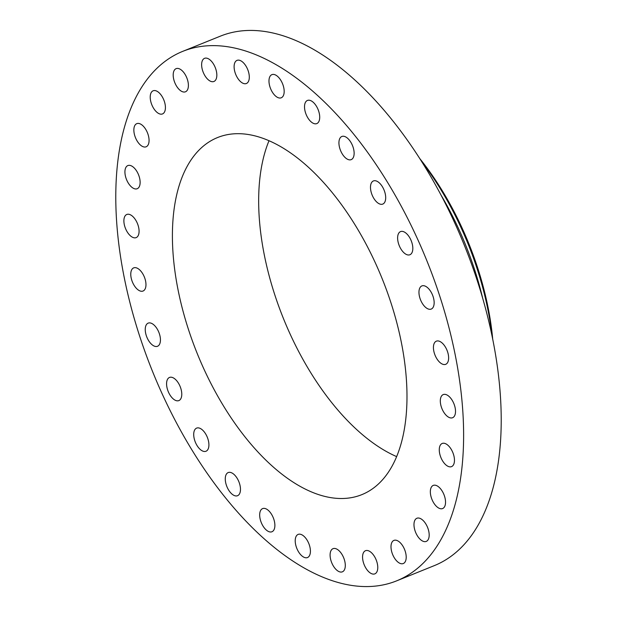<?xml version="1.0" encoding="UTF-8"?>
<svg xmlns="http://www.w3.org/2000/svg" width="617" height="617" viewBox="0 0 617 617"><rect width="100%" height="100%" fill="white"/><g stroke="black" fill="none" stroke-linecap="round" stroke-linejoin="round"><path stroke-width="0.93" d="M215.757 79.832A12.487 6.471 -112 0 0 214.269 65.402A12.487 6.471 -112 0 0 204.559 58.33A12.487 6.471 -112 0 0 202.708 59.988A12.487 6.471 -112 0 0 204.196 74.41A12.487 6.471 -112 0 0 213.906 81.483A12.487 6.471 -112 0 0 215.757 79.832M200.386 463.29A285.54 147.918 -112 0 0 396.669 580.836A285.54 147.918 -112 0 0 379.015 168.904A285.54 147.918 -112 0 0 182.732 51.358A285.54 147.918 -112 0 0 200.386 463.29M396.669 580.836L434.268 565.642A285.54 147.918 -112 0 0 416.614 153.71A285.54 147.918 -112 0 0 220.331 36.164L182.732 51.358M482.633 298.05A199.214 103.193 -112 0 0 441.016 195.049M491.98 335.571A199.214 103.193 -112 0 0 434.738 179.979A199.214 103.193 -112 0 0 421.673 161.561M492.698 339.057A193.399 100.185 -112 0 0 436.458 181.545A193.399 100.185 -112 0 0 419.761 158.561M269.012 140.722A192.573 99.753 -112 0 0 315.727 380.512A192.573 99.753 -112 0 0 396.646 456.611M229.462 415.364A192.573 99.753 -112 0 0 361.84 494.641A192.573 99.753 -112 0 0 349.932 216.829A192.573 99.753 -112 0 0 217.554 137.552A192.573 99.753 -112 0 0 229.462 415.364M188.023 88.462A12.487 6.471 -112 0 0 185.162 74.518A12.487 6.471 -112 0 0 176.123 68.649A12.487 6.471 -112 0 0 173.562 71.981A12.487 6.471 -112 0 0 176.431 85.925A12.487 6.471 -112 0 0 185.47 91.794A12.487 6.471 -112 0 0 188.023 88.462M165.395 108.507A12.487 6.471 -112 0 0 161.461 95.535A12.487 6.471 -112 0 0 153.147 90.784A12.487 6.471 -112 0 0 150.247 96.213A12.487 6.471 -112 0 0 154.181 109.186A12.487 6.471 -112 0 0 162.495 113.937A12.487 6.471 -112 0 0 165.395 108.507M148.998 138.964A12.487 6.471 -112 0 0 144.332 127.357A12.487 6.471 -112 0 0 136.781 123.647A12.487 6.471 -112 0 0 133.92 131.475A12.487 6.471 -112 0 0 138.586 143.082A12.487 6.471 -112 0 0 146.136 146.792A12.487 6.471 -112 0 0 148.998 138.964M139.65 178.305A12.487 6.471 -112 0 0 127.85 165.572A12.487 6.471 -112 0 0 125.405 175.992A12.487 6.471 -112 0 0 137.205 188.725A12.487 6.471 -112 0 0 139.65 178.305M137.83 224.549A12.487 6.471 -112 0 0 126.801 214.469A12.487 6.471 -112 0 0 125.135 227.534A12.487 6.471 -112 0 0 136.156 237.614A12.487 6.471 -112 0 0 137.83 224.549M143.63 275.39A12.487 6.471 -112 0 0 133.688 267.878A12.487 6.471 -112 0 0 133.11 283.519A12.487 6.471 -112 0 0 143.044 291.031A12.487 6.471 -112 0 0 143.63 275.39M156.749 328.267A12.487 6.471 -112 0 0 148.165 323.131A12.487 6.471 -112 0 0 148.936 341.139A12.487 6.471 -112 0 0 157.52 346.276A12.487 6.471 -112 0 0 156.749 328.267M176.531 380.535A12.487 6.471 -112 0 0 169.505 377.442A12.487 6.471 -112 0 0 166.69 385.725A12.487 6.471 -112 0 0 171.827 397.502A12.487 6.471 -112 0 0 178.853 400.595A12.487 6.471 -112 0 0 181.668 392.312A12.487 6.471 -112 0 0 176.531 380.535M201.998 429.579A12.487 6.471 -112 0 0 196.63 428.105A12.487 6.471 -112 0 0 194.016 437.677A12.487 6.471 -112 0 0 200.625 449.778A12.487 6.471 -112 0 0 205.985 451.251A12.487 6.471 -112 0 0 208.608 441.679A12.487 6.471 -112 0 0 201.998 429.579M231.853 472.923A12.487 6.471 -112 0 0 228.19 472.568A12.487 6.471 -112 0 0 225.861 483.458A12.487 6.471 -112 0 0 233.889 495.358A12.487 6.471 -112 0 0 237.545 495.713A12.487 6.471 -112 0 0 239.882 484.823A12.487 6.471 -112 0 0 231.853 472.923M264.616 508.408A12.487 6.471 -112 0 0 262.603 508.601A12.487 6.471 -112 0 0 260.644 520.817A12.487 6.471 -112 0 0 269.945 531.947A12.487 6.471 -112 0 0 271.958 531.754A12.487 6.471 -112 0 0 273.917 519.537A12.487 6.471 -112 0 0 264.616 508.408M298.636 534.245A12.487 6.471 -112 0 0 298.142 534.407A12.487 6.471 -112 0 0 296.638 547.935A12.487 6.471 -112 0 0 307.004 557.706A12.487 6.471 -112 0 0 307.497 557.552A12.487 6.471 -112 0 0 308.994 544.017A12.487 6.471 -112 0 0 298.636 534.245M332.201 549.145A12.487 6.471 -112 0 0 332.054 563.506A12.487 6.471 -112 0 0 342.373 571.828A12.487 6.471 -112 0 0 343.191 571.357A12.487 6.471 -112 0 0 343.337 556.997A12.487 6.471 -112 0 0 333.018 548.675A12.487 6.471 -112 0 0 332.201 549.145M363.644 552.362A12.487 6.471 -112 0 0 365.133 566.792A12.487 6.471 -112 0 0 374.843 573.864A12.487 6.471 -112 0 0 376.694 572.206A12.487 6.471 -112 0 0 375.205 557.783A12.487 6.471 -112 0 0 365.488 550.711A12.487 6.471 -112 0 0 363.644 552.362M391.371 543.731A12.487 6.471 -112 0 0 394.232 557.675A12.487 6.471 -112 0 0 403.279 563.545A12.487 6.471 -112 0 0 405.832 560.213A12.487 6.471 -112 0 0 402.97 546.269A12.487 6.471 -112 0 0 393.924 540.399A12.487 6.471 -112 0 0 391.371 543.731M414.007 523.686A12.487 6.471 -112 0 0 417.933 536.659A12.487 6.471 -112 0 0 426.254 541.41A12.487 6.471 -112 0 0 429.154 535.98A12.487 6.471 -112 0 0 425.221 523.008A12.487 6.471 -112 0 0 416.899 518.257A12.487 6.471 -112 0 0 414.007 523.686M430.404 493.23A12.487 6.471 -112 0 0 435.07 504.837A12.487 6.471 -112 0 0 442.62 508.547A12.487 6.471 -112 0 0 445.474 500.719A12.487 6.471 -112 0 0 440.808 489.111A12.487 6.471 -112 0 0 433.265 485.402A12.487 6.471 -112 0 0 430.404 493.23M439.751 453.888A12.487 6.471 -112 0 0 451.544 466.622A12.487 6.471 -112 0 0 453.989 456.202A12.487 6.471 -112 0 0 442.188 443.469A12.487 6.471 -112 0 0 439.751 453.888M441.564 407.644A12.487 6.471 -112 0 0 452.593 417.724A12.487 6.471 -112 0 0 454.266 404.659A12.487 6.471 -112 0 0 443.237 394.579A12.487 6.471 -112 0 0 441.564 407.644M435.772 356.803A12.487 6.471 -112 0 0 445.705 364.315A12.487 6.471 -112 0 0 446.292 348.674A12.487 6.471 -112 0 0 436.35 341.162A12.487 6.471 -112 0 0 435.772 356.803M422.653 303.926A12.487 6.471 -112 0 0 431.237 309.063A12.487 6.471 -112 0 0 430.458 291.054A12.487 6.471 -112 0 0 421.881 285.918A12.487 6.471 -112 0 0 422.653 303.926M402.862 251.659A12.487 6.471 -112 0 0 409.896 254.752A12.487 6.471 -112 0 0 412.711 246.468A12.487 6.471 -112 0 0 407.575 234.691A12.487 6.471 -112 0 0 400.541 231.599A12.487 6.471 -112 0 0 397.734 239.882A12.487 6.471 -112 0 0 402.862 251.659M377.403 202.615A12.487 6.471 -112 0 0 382.764 204.088A12.487 6.471 -112 0 0 385.386 194.517A12.487 6.471 -112 0 0 378.776 182.416A12.487 6.471 -112 0 0 373.416 180.943A12.487 6.471 -112 0 0 370.794 190.514A12.487 6.471 -112 0 0 377.403 202.615M347.541 159.271A12.487 6.471 -112 0 0 351.204 159.626A12.487 6.471 -112 0 0 353.541 148.736A12.487 6.471 -112 0 0 345.512 136.835A12.487 6.471 -112 0 0 341.849 136.48A12.487 6.471 -112 0 0 339.52 147.37A12.487 6.471 -112 0 0 347.541 159.271M314.786 123.786A12.487 6.471 -112 0 0 316.791 123.593A12.487 6.471 -112 0 0 318.75 111.376A12.487 6.471 -112 0 0 309.449 100.247A12.487 6.471 -112 0 0 307.443 100.44A12.487 6.471 -112 0 0 305.484 112.656A12.487 6.471 -112 0 0 314.786 123.786M280.766 97.949A12.487 6.471 -112 0 0 281.259 97.787A12.487 6.471 -112 0 0 282.756 84.259A12.487 6.471 -112 0 0 272.398 74.487A12.487 6.471 -112 0 0 271.904 74.642A12.487 6.471 -112 0 0 270.4 88.177A12.487 6.471 -112 0 0 280.766 97.949M247.193 83.04A12.487 6.471 -112 0 0 247.348 68.688A12.487 6.471 -112 0 0 237.028 60.366A12.487 6.471 -112 0 0 236.211 60.836A12.487 6.471 -112 0 0 236.064 75.189A12.487 6.471 -112 0 0 246.384 83.511A12.487 6.471 -112 0 0 247.193 83.04"/></g></svg>
